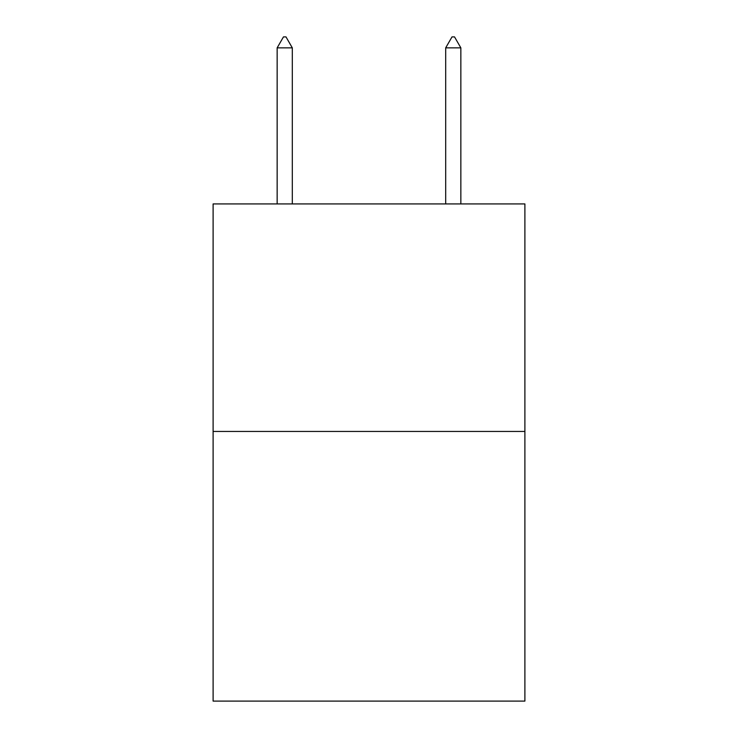 <?xml version="1.0" encoding="UTF-8"?>
<svg xmlns="http://www.w3.org/2000/svg" width="738" height="738" viewBox="0 0 738 738"><rect width="100%" height="100%" fill="white"/><g stroke="black" fill="none" stroke-linecap="round" stroke-linejoin="round"><path stroke-width="1.11" d="M524.893 431.444L524.893 203.919L213.107 203.919L213.107 701.1L524.893 701.1L524.893 431.444L213.107 431.444M292.313 47.859L285.993 36.9L283.466 36.9L277.147 47.859L292.313 47.859L292.313 203.919M277.147 47.859L277.147 203.919M452.007 36.9L454.534 36.9L460.853 47.859L445.687 47.859L452.007 36.9M460.853 203.919L460.853 47.859M445.687 203.919L445.687 47.859"/></g></svg>
